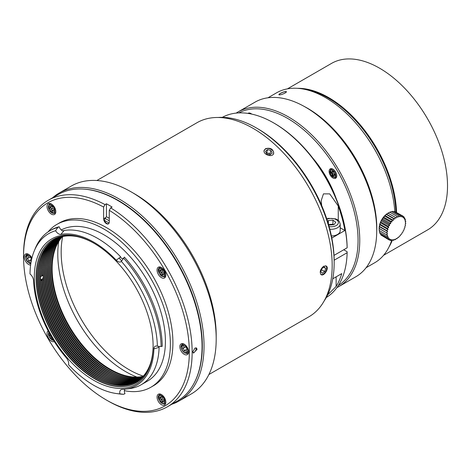 <?xml version="1.0" encoding="UTF-8"?>
<svg xmlns="http://www.w3.org/2000/svg" width="471" height="471" viewBox="0 0 471 471"><rect width="100%" height="100%" fill="white"/><g stroke="black" fill="none" stroke-linecap="round" stroke-linejoin="round"><path stroke-width="0.71" d="M141.665 377.795A82.013 47.347 60 0 1 65.699 327.857A82.013 47.347 60 0 1 60.435 237.101M141.182 378.242A82.013 47.347 60 0 1 64.592 328.499A82.013 47.347 60 0 1 59.805 237.296M141.047 378.36A82.013 47.347 60 0 1 64.286 328.676A82.013 47.347 60 0 1 59.634 237.355M332.279 172.321L330.866 171.385L330.754 172.945L332.167 173.887L332.055 175.453L333.468 176.395L333.58 174.829L334.987 175.771L335.099 174.205L333.686 173.263L333.798 171.697L332.385 170.755L332.279 172.321L332.985 171.915L333.032 171.191M333.527 175.553L332.767 175.047L332.873 173.481L331.466 172.539L331.513 171.815M335.046 174.929L334.286 174.423L333.58 174.829M150.661 362.9A82.013 47.347 60 0 1 136.396 381.74A82.013 47.347 60 0 1 54.389 334.392A82.013 47.347 60 0 1 54.389 239.692A82.013 47.347 60 0 1 77.833 236.76M54.536 239.604A82.013 47.347 -120 0 0 54.689 334.216A82.013 47.347 -120 0 0 136.549 381.651M330.754 172.945L331.466 172.539M332.167 173.887L332.873 173.481M332.055 175.453L332.767 175.047M50.768 207.264L48.884 206.174L48.884 208.353L50.768 209.442L50.768 211.62L52.652 212.709L52.652 210.531L54.542 211.62L54.542 209.442L52.652 208.353L52.652 206.174L50.768 205.091L50.768 207.264L52.04 206.534L52.04 205.821M52.652 211.238L52.04 210.884L52.04 208.706L50.156 207.623L50.156 206.91M54.542 210.154L53.924 209.795L52.652 210.531M49.602 333.627L48.884 333.215L48.884 335.393L50.156 334.657M48.884 335.393L50.768 336.482L51.098 336.288M50.768 336.482L50.768 338.661L52.04 337.925M50.768 338.661L52.652 339.75L52.652 338.914M48.884 208.353L50.156 207.623M50.768 209.442L52.04 208.706M50.768 211.62L52.04 210.884M94.147 243.354A82.766 47.783 -120 0 0 36.067 277.643A82.766 47.783 -120 0 0 94.589 378.755A82.766 47.783 -120 0 0 153.11 345.473M270.33 154.523L269.948 153.658L266.615 152.716L266.268 152.981M248.953 113.564L249.353 113.117A4.998 2.885 60 0 1 249.465 112.999M334.522 170.49A4.622 2.667 60 0 0 330.636 169.654L331.413 168.783A4.998 2.885 60 0 1 331.525 168.665M336.477 177.243A4.998 2.885 60 0 1 336.323 177.284L335.175 177.52L332.838 176.925C329.665 174.394 329.824 170.938 330 171.156L330.636 169.654M93.705 380.285A84.015 48.507 60 0 1 34.301 277.39A84.015 48.507 60 0 1 93.705 243.095A84.015 48.507 60 0 1 153.11 345.985A84.015 48.507 60 0 1 93.705 380.285M125.127 389.199A4.404 2.543 -120 0 0 124.986 393.656L123.514 394.298A92.016 53.123 60 0 1 119.269 393.921L116.437 393.538A90.096 52.016 60 0 1 68.536 364.737A5.999 3.462 60 0 0 66.352 357.889A85.216 49.196 -120 0 1 33.535 280.592A5.999 3.462 60 0 0 30.003 273.975A90.096 52.016 60 0 1 34.189 251.078A90.096 52.016 60 0 1 55.607 230.731L57.774 227.481L59.211 226.751A4.404 2.543 -120 0 0 62.914 230.89L64.115 230.496A87.011 50.238 60 0 1 120.67 256.86L121.076 258.002A4.404 2.543 -120 0 0 123.42 258.455M123.514 394.298L119.893 393.868A90.096 52.016 60 0 1 116.437 393.538M124.379 257.131L123.59 258.161A92.016 53.123 60 0 1 161.106 346.532L162.242 346.315A92.016 53.123 60 0 0 124.379 257.131M123.59 258.161L121.359 261.381A90.096 52.016 60 0 1 157.385 346.238L161.106 346.532M119.033 258.108A82.013 47.347 60 0 1 121.724 260.928L121.359 261.381A5.999 3.462 60 0 1 116.278 260.21A85.216 49.196 -120 0 0 60.889 234.393A5.999 3.462 60 0 1 55.607 230.731M34.189 251.078L35.272 248.435A92.016 53.123 60 0 1 50.05 230.649L51.18 229.995A92.016 53.123 60 0 1 59.211 226.751M50.05 230.649A92.016 53.123 60 0 1 57.774 227.481M119.893 393.868A5.999 3.462 60 0 1 121.754 389.476A5.999 3.462 60 0 1 121.995 389.452A85.216 49.196 -120 0 0 125.38 389.164A85.216 49.196 -120 0 0 153.923 348.881A5.999 3.462 60 0 1 155.936 346.05A5.999 3.462 60 0 1 157.385 346.238M194.741 381.91A118.816 68.601 -120 0 0 118.315 200.463A118.816 68.601 -120 0 0 83.408 189.083M158.857 346.285A4.404 2.543 -120 0 0 158.698 346.627L159.116 347.41A87.011 50.238 60 0 1 141.129 384.783A87.011 50.238 60 0 1 129.972 388.54L125.38 389.164M195.889 347.828A3.003 1.731 -60 0 1 195.471 350.836A3.003 1.731 -60 0 1 193.081 352.714M61.271 229.96A87.011 50.238 60 0 1 128.006 254.375A87.011 50.238 60 0 1 165.415 341.334A87.011 50.238 60 0 1 147.394 381.163L141.129 384.783M48.071 231.891A94.012 54.277 60 0 1 56.885 224.39A94.012 54.277 60 0 1 129.331 249.577A94.012 54.277 60 0 1 170.367 344.189A94.012 54.277 60 0 1 150.897 387.227A94.012 54.277 60 0 1 124.379 390.665M23.55 256.489L23.55 254.852A119.216 68.831 60 0 1 48.242 200.275L58.145 194.558A119.216 68.831 60 0 1 150.013 226.498A119.216 68.831 60 0 1 202.053 346.479A119.216 68.831 60 0 1 177.361 401.051L167.458 406.767A119.216 68.831 60 0 1 107.847 400.862L106.434 400.05A117.22 67.677 -120 0 0 189.318 352.196A117.22 67.677 -120 0 0 109.266 210.319L109.266 222.024A4.003 2.308 60 0 1 108.436 223.855A4.003 2.308 60 0 1 105.351 222.783A4.003 2.308 60 0 1 103.608 218.756L103.608 207.052A117.22 67.677 -120 0 0 23.55 256.489A117.22 67.677 -120 0 0 106.434 400.05M194.953 348.093L196.448 347.987L197.102 349.335L193.493 353.126L192.857 351.784L194.953 348.093M56.885 224.39L59.428 222.918A94.012 54.277 60 0 1 131.874 248.111A94.012 54.277 60 0 1 172.916 342.723A94.012 54.277 60 0 1 153.44 385.761L150.897 387.227M54.306 341.581A6.2 3.58 60 0 1 51.427 341.163A6.2 3.58 60 0 1 47.436 335.894A6.2 3.58 60 0 1 48.119 330.866M47.041 206.534A6.2 3.58 60 0 1 48.325 203.69A6.2 3.58 60 0 1 54.53 207.275A6.2 3.58 60 0 1 54.53 214.435A6.2 3.58 60 0 1 49.749 212.774A6.2 3.58 60 0 1 47.041 206.534M48.242 200.275A119.216 68.831 60 0 1 105.021 204.602L106.434 203.784A119.216 68.831 60 0 1 112.092 207.052L110.679 207.87A119.216 68.831 60 0 1 192.15 352.196A119.216 68.831 60 0 1 167.458 406.767M110.679 207.87L109.266 210.319M103.608 207.052L105.021 204.602M30.609 265.085A6.2 3.58 60 0 1 25.54 261.217A6.2 3.58 60 0 1 25.54 254.057A6.2 3.58 60 0 1 31.94 257.996M165.827 402.146A6.2 3.58 60 0 1 164.544 404.989A6.2 3.58 60 0 1 158.344 401.41A6.2 3.58 60 0 1 158.344 394.245A6.2 3.58 60 0 1 163.119 395.911A6.2 3.58 60 0 1 165.827 402.146M187.328 347.463A6.2 3.58 60 0 1 187.328 354.622A6.2 3.58 60 0 1 181.129 351.042A6.2 3.58 60 0 1 181.129 343.883A6.2 3.58 60 0 1 187.328 347.463M161.441 267.516A6.2 3.58 60 0 1 165.498 272.98A6.2 3.58 60 0 1 164.544 277.949A6.2 3.58 60 0 1 158.344 274.369A6.2 3.58 60 0 1 158.344 267.21A6.2 3.58 60 0 1 161.441 267.516M109.266 218.314A103.361 59.676 -120 0 0 106.434 216.742L105.051 218.444L104.315 220.316A4.003 2.308 -120 0 0 108.607 223.737M106.434 203.784L106.434 216.742M171.856 404.23A120.017 69.29 -120 0 0 179.174 400.927A120.017 69.29 -120 0 0 197.573 304.755A120.017 69.29 -120 0 0 119.163 198.998A120.017 69.29 -120 0 0 59.158 193.051A120.017 69.29 -120 0 0 52.64 197.738M325.679 268.388L324.702 271.549L322.27 273.268L320.81 271.838L321.793 268.676L324.225 266.951L325.679 268.388L323.765 267.281M324.702 271.549L321.481 269.683M270.996 150.537L272.15 153.14L269.983 154.794L266.651 153.846L265.491 151.25L267.663 149.595L270.996 150.537L269.948 153.658M267.663 149.595L266.615 152.716M248.971 112.987A5.399 3.12 -120 0 0 248.694 113.523M331.031 168.653A5.399 3.12 -120 0 0 330.601 169.695M335.128 177.526A5.399 3.12 -120 0 0 336.241 177.679M179.174 400.927L191.338 393.909A120.017 69.29 -120 0 0 216.195 338.967A120.017 69.29 -120 0 0 131.332 191.974A120.017 69.29 -120 0 0 71.321 186.027L59.158 193.051M131.332 191.974A120.017 69.29 -120 0 0 131.327 191.974L134.158 193.605L131.332 191.974M320.692 274.275A4.893 2.82 120 0 0 323.247 274.104A4.893 2.82 120 0 0 325.302 272.138A4.893 2.82 120 0 0 326.703 268.117A4.893 2.82 120 0 0 325.526 265.797M320.928 274.516A4.998 2.885 120 0 0 323.171 274.151L323.171 274.151A4.998 2.885 120 0 0 323.206 274.128M273.192 154.317A4.893 3.556 18.6 0 0 273.521 153.528A4.893 3.556 18.6 0 0 269.447 148.671A4.893 3.556 18.6 0 0 264.072 151.162M247.923 113.405A5.399 3.12 60 0 1 248.17 113.234A5.399 3.12 60 0 1 251.532 113.953A5.399 3.12 60 0 1 251.708 114.094M336.747 175.783A5.399 3.12 60 0 1 335.629 178.256A5.399 3.12 60 0 1 330.224 175.135A5.399 3.12 60 0 1 330.224 168.901A5.399 3.12 60 0 1 334.386 170.343A5.399 3.12 60 0 1 336.747 175.783M216.195 338.967L216.195 335.699A116.019 66.982 -120 0 0 134.158 193.605M326.703 268.07A4.998 2.885 120 0 0 326.703 268.023A4.998 2.885 120 0 0 325.897 265.891M273.604 153.64A4.998 3.638 18.6 0 0 271.113 149.331A4.998 3.638 18.6 0 0 265.438 149.06A4.998 3.638 18.6 0 0 264.143 150.455M328.729 224.537L332.956 224.214L333.651 224.738M208.883 374.539L308.976 316.748A112.016 64.674 -120 0 0 326.15 226.987A112.016 64.674 -120 0 0 252.968 128.277A112.016 64.674 -120 0 0 196.96 122.731L96.867 180.517M323.612 266.239C320.203 269.353 319.385 272.167 321.151 274.675C324.095 276.724 329.665 267.687 326.15 266.015L323.612 266.239M265.573 148.653L264.202 150.249C262.471 154.453 272.462 158.05 273.68 153.428C273.298 149.083 270.589 147.494 265.573 148.653M218.002 117.485A110.014 63.52 60 0 1 256.365 127.953L256.365 127.953A110.014 63.52 60 0 1 334.157 262.694A110.014 63.52 60 0 1 324.042 301.152M328.458 224.337L329.423 225.061L334.004 224.714L335.77 222.247L332.956 220.134L332.956 224.214M332.956 220.134L328.375 220.481L328.375 224.055M328.375 220.481L327.61 221.547M332.767 278.791L341.746 273.61A104.014 60.053 60 0 1 336.141 286.456L327.657 294.887M257.778 128.766L256.365 127.953L257.778 128.766A108.018 62.366 60 0 1 334.157 261.058L334.157 262.694M336.3 198.862A77.45 44.716 -120 0 0 312.715 158.015M321.664 205.503L321.187 200.687L323.447 193.869L329.729 193.887L338.26 206.021A104.014 60.053 60 0 1 344.896 230.507L340.192 227.793M273.622 122.89A104.014 60.053 -120 0 1 347.139 247.811L347.139 246.833A102.813 59.364 -120 0 0 274.469 123.378L273.622 122.89A104.014 60.053 -120 0 0 222.294 117.356M343.748 249.771L347.139 251.732L347.139 252.715L334.157 260.21M326.297 297.501A104.014 60.053 -120 0 0 347.139 252.715M344.896 230.507L331.82 238.055M331.396 235.959A9.002 5.199 0 0 0 340.192 230.761L340.192 224.066A9.002 5.199 180 0 1 329.806 229.2M347.139 247.811L334.004 255.394M338.419 285.408A99.616 57.515 -120 0 0 358.06 240.404A99.616 57.515 -120 0 0 315.229 140.847A99.616 57.515 -120 0 0 238.826 112.905M336.936 287.593A100.818 58.204 -120 0 0 338.873 286.551A100.818 58.204 -120 0 0 359.756 240.404A100.818 58.204 -120 0 0 315.747 138.945A100.818 58.204 -120 0 0 238.061 111.933A100.818 58.204 -120 0 0 236.195 113.099M238.061 111.933L255.035 102.136A100.818 58.204 60 0 1 305.432 107.123A100.818 58.204 60 0 1 305.443 107.129A100.818 58.204 60 0 1 376.729 230.602A100.818 58.204 60 0 1 355.846 276.754L338.873 286.551M140.558 378.796A82.013 47.347 60 0 1 63.179 329.317A82.013 47.347 60 0 1 59.016 237.561M137.102 381.322A82.013 47.347 60 0 1 55.802 333.574A82.013 47.347 60 0 1 55.101 239.292M140.423 378.908A82.013 47.347 60 0 1 62.873 329.488A82.013 47.347 60 0 1 58.851 237.62M137.249 381.227A82.013 47.347 60 0 1 56.102 333.397A82.013 47.347 60 0 1 55.254 239.209M139.922 379.326A82.013 47.347 60 0 1 61.76 330.13A82.013 47.347 60 0 1 58.239 237.849M137.791 380.88A82.013 47.347 60 0 1 57.215 332.756A82.013 47.347 60 0 1 55.825 238.915M139.781 379.432A82.013 47.347 60 0 1 61.46 330.306A82.013 47.347 60 0 1 58.074 237.914M137.932 380.786A82.013 47.347 60 0 1 77.067 358.725A82.013 47.347 60 0 1 40.659 279.88L40.577 278.078A82.013 47.347 60 0 1 55.984 238.838M40.276 276.818L40.612 276.277L41.654 276.165A82.013 47.347 60 0 1 56.561 238.561M138.462 380.421A82.013 47.347 60 0 1 78.316 358.231A82.013 47.347 60 0 1 41.848 280.533L40.418 280.021M138.609 380.321A82.013 47.347 60 0 1 78.563 357.995A82.013 47.347 60 0 1 42.16 280.469L41.848 280.533M41.654 276.165L41.96 275.882A82.013 47.347 60 0 1 56.726 238.485M139.128 379.938A82.013 47.347 60 0 1 79.269 356.936A82.013 47.347 60 0 1 43.267 279.727L41.878 279.915L42.16 280.469M43.102 275.111L43.462 275.441L43.562 277.731L43.267 279.727M41.678 275.27L43.379 275.335A82.013 47.347 60 0 1 57.474 238.155M139.269 379.832A82.013 47.347 60 0 1 79.405 356.582A82.013 47.347 60 0 1 43.556 279.38M40.471 279.173A2.131 1.295 117.3 0 0 42.013 279.25A2.131 1.295 117.3 0 0 43.279 276.801L43.279 276.318A2.802 1.701 -62.7 0 0 43.067 275.341A82.013 47.347 60 0 1 57.315 238.226M42.013 279.25L41.619 279.533A2.802 1.701 -62.7 0 1 41.401 279.674A2.802 1.701 -62.7 0 1 40.659 279.927M141.795 377.671A82.013 47.347 60 0 1 66.005 327.681A82.013 47.347 60 0 1 60.612 237.054M142.266 377.206A82.013 47.347 60 0 1 67.117 327.039A82.013 47.347 60 0 1 61.248 236.878M142.395 377.077A82.013 47.347 60 0 1 67.418 326.868A82.013 47.347 60 0 1 61.424 236.831M142.854 376.594A82.013 47.347 60 0 1 68.531 326.226A82.013 47.347 60 0 1 62.072 236.672M62.413 236.595A82.013 47.347 -120 0 0 69.107 325.891A82.013 47.347 -120 0 0 143.09 376.335M143.272 376.135A96.013 55.437 60 0 1 62.678 236.536M136.996 377.071A96.013 55.437 60 0 1 58.734 241.505M109.266 220.828A102.295 59.063 -120 0 0 105.051 218.444M109.089 223.06A100.959 58.286 -120 0 0 104.315 220.316M43.279 276.801A2.131 1.295 117.3 0 0 41.954 275.659M41.165 276.2A2.131 1.295 117.3 0 0 40.553 277.113M184.514 350.63L185.845 352.938L187.181 352.173L185.845 349.859L187.181 349.088L185.845 346.78L184.514 347.551L183.178 345.243L181.847 346.008L183.178 348.322L181.847 349.088L183.178 351.401L185.786 349.894L187.117 352.202M181.847 346.008L183.178 345.243M183.178 348.322L184.449 347.586L183.119 345.278M181.847 349.088L184.449 347.586M184.449 350.665L183.119 348.357M162.672 274.051L164.556 275.141L164.556 272.962L162.672 271.873L162.672 269.695L160.782 268.605L160.782 270.784L158.898 269.695L158.898 271.873L160.782 272.962L160.782 275.141L162.672 276.23L162.672 274.051L163.943 273.315L164.556 273.669M160.782 270.784L162.059 270.048L162.059 269.341M158.898 271.873L160.169 271.137L160.169 270.431M160.782 272.962L162.059 272.226L160.169 271.137M160.782 275.141L162.059 274.405L162.059 272.226M162.672 274.758L162.059 274.405M160.782 399.997L160.782 402.175L162.672 403.264L162.672 401.086L164.556 402.175L164.556 399.997L162.672 398.908L162.672 396.729L160.782 395.64L160.782 397.818L158.898 396.729L158.898 398.908L160.782 399.997L162.059 399.261L160.169 398.172L160.169 397.465M158.898 398.908L160.169 398.172M160.782 402.175L162.059 401.439L162.059 399.261M162.672 401.792L162.059 401.439M162.672 401.086L163.943 400.35L164.556 400.703M160.782 397.818L162.059 397.088L162.059 396.376M303.819 89.154L303.848 89.154A96.013 55.437 60 0 1 328.063 97.974A96.013 55.437 60 0 1 395.893 212.003M391.695 240.475A96.013 55.437 60 0 1 391.495 240.969L391.483 240.993M305.443 107.129L307.422 108.271A98.015 56.591 60 0 1 307.422 108.271A98.015 56.591 60 0 1 376.729 228.317L376.729 230.602M279.044 94.377L280.18 93.576C282.6 92.263 284.59 91.609 286.156 91.609M392.113 240.516A96.013 55.437 60 0 1 389.505 245.927M298.561 88.407A96.013 55.437 60 0 1 396.482 212.344M405.254 223.095L405.796 221.447L405.119 221.394L405.502 219.68A39.011 10.892 -161.9 0 1 404.719 219.904L404.919 218.173A39.011 15.92 -168.4 0 1 404.065 218.662L404.065 216.966A39.011 20.471 -175.9 0 1 403.182 217.714L402.976 216.089A39.011 24.398 175.5 0 1 402.087 217.078L401.669 215.583A39.011 27.583 165 0 1 400.821 216.79L400.197 215.447A39.011 29.926 152.2 0 1 399.42 216.843L398.601 215.7A39.011 31.363 137 0 1 397.924 217.243L396.923 216.324A39.011 31.851 120 0 1 396.388 217.973L395.228 217.308A39.011 31.369 103 0 1 394.845 219.021L393.55 218.615A39.011 29.932 87.8 0 1 393.35 220.346L391.954 220.21A39.011 27.583 75 0 1 391.954 221.906L390.483 222.041A39.011 24.398 64.5 0 1 390.683 223.66L389.181 224.055A39.011 20.477 55.8 0 1 389.594 225.556L388.086 226.192A39.011 15.926 48.4 0 1 388.705 227.528L387.239 228.382A39.011 10.898 41.9 0 1 388.051 229.524L386.656 230.566A39.011 5.534 35.8 0 1 387.651 231.479L386.361 232.668L387.521 233.339L386.361 234.635A39.011 5.528 24.2 0 0 387.657 235.035L386.656 236.395A39.011 10.892 18.1 0 0 388.057 236.53L387.239 237.902A39.011 15.92 11.6 0 0 388.71 237.773L388.092 239.115A39.011 20.471 4.1 0 0 389.594 238.72L389.181 239.986A39.011 24.398 -4.5 0 0 390.689 239.356L390.488 240.498A39.011 27.583 -15 0 0 391.954 239.645L391.96 240.628A39.011 29.926 -27.8 0 0 393.356 239.592L393.556 240.375A39.011 31.363 -43 0 0 394.851 239.191L395.234 239.751A39.011 31.851 -60 0 0 396.388 238.461L396.929 238.768A39.011 31.369 -77 0 0 397.93 237.413L398.607 237.461A39.011 29.932 -92.2 0 0 399.42 236.089L400.203 235.865A39.011 27.583 -105 0 0 400.821 234.529L401.675 234.034A39.011 24.398 -115.5 0 0 402.087 232.774L402.976 232.02A39.011 20.477 -124.2 0 0 403.182 230.878L404.071 229.883A39.011 15.926 -131.6 0 0 404.071 228.906L404.919 227.693A39.011 10.898 -138.1 0 0 404.724 226.91L405.502 225.515A39.011 5.534 -144.2 0 0 405.119 224.955L405.796 223.407L405.254 223.095M404.071 217.684L404.919 218.173M403.011 216.354L404.071 216.96M395.457 211.991L402.976 216.089M393.621 211.65L394.492 211.438L401.675 215.577M391.754 211.744L393.014 211.302L400.203 215.447M389.552 212.409L391.419 211.556L398.601 215.7M386.361 234.629L379.179 230.484L379.143 228.506A12.399 7.159 -60 0 1 379.143 228.388A12.399 7.159 -60 0 1 387.91 213.198A12.399 7.159 -60 0 1 388.01 213.139L389.747 212.18L396.929 216.324M387.91 213.198L396.388 217.973M386.361 232.668L379.179 228.523L379.679 224.691L381.216 220.722L384.978 215.512L388.045 213.163L395.228 217.308M386.473 214.187L394.845 219.021M386.373 214.47L393.55 218.615M384.978 215.512L393.35 220.346M384.772 216.065L391.954 220.21M383.577 217.072L391.954 221.906M383.3 217.896L390.483 222.041M382.311 218.827L390.683 223.66M381.999 219.91L389.181 224.055M381.216 220.722L389.594 225.556M380.904 222.047L388.086 226.192M380.332 222.695L388.705 227.528M380.056 224.237L387.239 228.382M379.679 224.691L388.051 229.524M379.473 226.416L386.656 230.56M379.279 226.645L387.651 231.479M379.143 228.388L387.521 233.339M386.656 236.395L379.473 232.25L379.279 230.201M387.239 237.902L380.056 233.757L379.809 232.444M388.086 239.115L380.909 234.97L380.656 234.105M389.181 239.986L381.875 235.529M389.429 239.886L390.483 240.498M391.113 240.139L391.954 240.628M392.855 239.975L393.556 240.381M394.627 239.403L395.228 239.751M405.19 221.099L405.796 221.447M404.801 219.274L405.502 219.68M31.157 261.593L30.256 260.033L31.592 259.262L30.256 256.954L28.925 257.725L27.589 255.412L26.258 256.183L27.589 258.491L26.258 259.262L27.589 261.57L28.925 260.804L30.256 263.112L30.962 262.706M26.258 256.183L27.589 255.412M27.589 258.491L28.866 257.761L27.53 255.447M26.258 259.262L28.866 257.761M28.866 260.84L27.53 258.526M28.925 260.804L30.197 260.069L31.139 261.699M287.422 88.866L331.502 63.414A96.113 55.49 60 0 1 349.865 58.922A96.113 55.49 60 0 1 434.921 133.099A96.113 55.49 60 0 1 427.615 229.889L383.535 255.341M396.558 212.386A96.113 55.49 -120 0 0 335.175 101.712A96.113 55.49 -120 0 0 334.328 101.135A96.113 55.49 -120 0 0 298.944 88.318A96.113 55.49 -120 0 0 297.448 88.318M389.022 246.928A96.113 55.49 -120 0 0 392.243 240.422M391.666 240.463A98.115 56.65 60 0 1 380.497 258.491A98.115 56.65 60 0 1 379.973 258.962A98.115 56.65 60 0 1 374.68 262.765L366.085 267.722M267.975 97.785L276.565 92.822A98.115 56.65 60 0 1 295.311 88.23A98.115 56.65 60 0 1 335.093 103.903A98.115 56.65 60 0 1 335.935 104.527A98.115 56.65 60 0 1 344.554 111.656A98.115 56.65 60 0 1 345.373 112.398A98.115 56.65 60 0 1 353.65 120.694A98.115 56.65 60 0 1 354.428 121.542A98.115 56.65 60 0 1 362.205 130.844A98.115 56.65 60 0 1 362.923 131.78A98.115 56.65 60 0 1 370.047 141.906A98.115 56.65 60 0 1 370.695 142.913A98.115 56.65 60 0 1 377.024 153.664A98.115 56.65 60 0 1 377.589 154.718A98.115 56.65 60 0 1 383 165.886A98.115 56.65 60 0 1 383.476 166.975A98.115 56.65 60 0 1 394.798 211.609M376.712 232.291A98.115 56.65 -120 0 0 303.972 106.299M285.467 91.545C282.441 91.863 276.624 95.219 279.809 94.812C282.894 94.659 288.705 91.303 285.467 91.545M110.738 374.492A82.955 47.895 60 0 1 47.836 265.538M109.325 375.31A82.955 47.895 60 0 1 46.417 266.351M125.863 386.355A82.955 47.895 60 0 1 53.529 334.881A82.955 47.895 60 0 1 45.122 246.504M332.714 176.59A3.85 2.225 60 0 1 330.683 170.502A3.85 2.225 60 0 1 335.381 173.634A3.85 2.225 60 0 1 332.714 176.59M249.118 113.593A4.622 2.667 60 0 1 251.555 114.059M336.4 173.74A4.622 2.667 60 0 1 335.175 177.52M53.294 339.962A4.422 2.555 60 0 1 51.71 339.55A4.422 2.555 60 0 1 48.996 336.164A4.422 2.555 60 0 1 49.013 332.55M48.584 207.093A4.422 2.555 60 0 1 53.276 206.675A4.422 2.555 60 0 1 53.276 212.927A4.422 2.555 60 0 1 48.584 207.093M55.79 211.102A5.193 2.997 60 0 1 54.189 213.357L52.475 213.169L51.345 212.527C49.608 211.22 48.613 209.301 48.348 206.769L49.084 204.526A5.193 2.997 60 0 1 51.845 204.267M159.11 347.315L153.923 348.881M120.67 256.86L116.278 260.21M64.115 230.496L60.889 234.393M105.816 217.484L103.608 218.756M336.141 276.848L336.141 286.456M329.099 226.575A7.2 4.157 0 0 0 338.278 221.876A7.2 4.157 0 0 0 326.874 219.268M338.26 220.316L338.26 206.021M100.835 380.209A82.955 47.895 60 0 1 37.933 271.255M107.912 376.123A82.955 47.895 60 0 1 45.004 267.169M102.254 379.39A82.955 47.895 60 0 1 39.346 270.436M40.612 276.277A82.955 47.895 60 0 1 40.759 269.618M103.667 378.572A82.955 47.895 60 0 1 40.783 280.174M106.493 376.941A82.955 47.895 60 0 1 43.562 277.731M43.462 275.441A82.955 47.895 60 0 1 43.591 267.987M42.019 275.099A82.955 47.895 60 0 1 42.178 268.806M105.08 377.76A82.955 47.895 60 0 1 42.225 279.727M112.151 373.674A82.955 47.895 60 0 1 49.249 264.72M113.57 372.861A82.955 47.895 60 0 1 50.662 263.901M186.722 347.816A4.422 2.555 60 0 1 185.321 353.044A4.422 2.555 60 0 1 181.494 346.415A4.422 2.555 60 0 1 186.722 347.816M188.594 351.289A5.193 2.997 60 0 1 186.987 353.55L184.149 352.714C180.994 348.987 180.24 346.32 181.888 344.713A5.193 2.997 60 0 1 184.65 344.454M161.724 268.806A4.422 2.555 60 0 1 164.432 275.788A4.422 2.555 60 0 1 159.021 272.656A4.422 2.555 60 0 1 161.724 268.806M165.81 274.617A5.193 2.997 60 0 1 164.202 276.877L161.359 276.041C158.203 272.315 157.455 269.647 159.104 268.04A5.193 2.997 60 0 1 161.865 267.781M164.856 401.257A4.422 2.555 60 0 1 160.164 401.681A4.422 2.555 60 0 1 160.164 395.422A4.422 2.555 60 0 1 164.856 401.257M165.81 401.651A5.193 2.997 60 0 1 164.202 403.912L161.359 403.082C158.203 399.349 157.455 396.682 159.104 395.081A5.193 2.997 60 0 1 161.865 394.822M30.88 263.207A4.422 2.555 60 0 1 26.712 260.54A4.422 2.555 60 0 1 27.053 255.288A4.422 2.555 60 0 1 31.669 259.121M30.792 263.772L29.691 263.53L26.588 260.61C24.563 254.982 26.129 256.094 25.982 255.341L26.299 254.888A5.193 2.997 60 0 1 29.061 254.628M48.743 332.055L48.389 334.439L49.42 337.371L51.875 339.915L53.588 340.445M54.189 213.357L55.584 213.075M49.084 204.526L50.032 203.454M321.187 200.687L321.187 200.993M340.192 224.066L339.308 221.435L338.031 220.134L335.617 218.85L328.64 218.344L326.739 218.856M186.987 353.55L188.388 353.268M181.888 344.713L182.83 343.647M164.202 276.877L165.598 276.595M159.104 268.04L160.046 266.975M164.202 403.912L165.598 403.629M159.104 395.081L160.046 394.009M26.299 254.888L27.247 253.822"/></g></svg>

